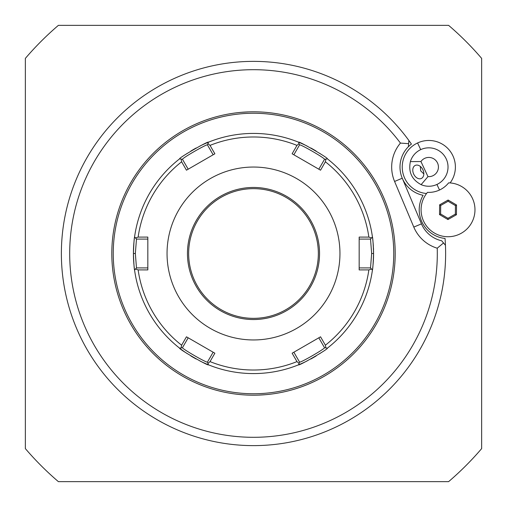 <?xml version="1.0" encoding="UTF-8"?>
<svg xmlns="http://www.w3.org/2000/svg" width="507" height="507" viewBox="0 0 507 507"><rect width="100%" height="100%" fill="white"/><g stroke="black" fill="none" stroke-linecap="round" stroke-linejoin="round"><path stroke-width="0.76" d="M213.72 352.549L213.143 352.219L207.464 362.049C207.686 363.601 181.069 348.233 182.507 347.644L188.186 337.808L187.609 337.472M181.62 345.204L181.088 347.916L179.662 348.195A120.077 120.077 0 0 1 134.57 270.098L135.527 269.002L138.138 269.901A116.521 116.521 0 0 0 181.62 345.204L186.456 336.806L214.873 353.214L210.025 361.605A116.521 116.521 0 0 0 296.975 361.605L292.127 353.214L320.544 336.806L325.38 345.204A116.521 116.521 0 0 0 368.862 269.901L359.171 269.908L359.171 237.092L368.862 237.099A116.521 116.521 0 0 0 325.38 161.796L325.912 159.084L327.338 158.805A120.077 120.077 0 0 1 372.43 236.902C372.81 237.834 373.19 243.366 373.577 253.5C373.19 263.621 372.81 269.154 372.423 270.098A120.077 120.077 0 0 1 327.338 348.195C329.005 348.677 298.103 366.504 298.591 364.793A120.077 120.077 0 0 1 208.409 364.793C208.84 366.485 177.957 348.645 179.662 348.195A120.077 120.077 0 0 0 179.681 348.208M182.507 347.644L181.088 347.916M134.57 270.079A120.077 120.077 0 0 0 134.57 270.098C134.19 269.16 133.81 263.627 133.423 253.5A120.077 120.077 0 0 0 134.526 269.743M179.947 348.417A120.077 120.077 0 0 0 185.936 352.771M186.57 353.195A120.077 120.077 0 0 0 187.229 353.639M190.79 355.901A120.077 120.077 0 0 0 196.152 359M199.891 360.946A120.077 120.077 0 0 0 200.601 361.301M201.292 361.637A120.077 120.077 0 0 0 201.919 361.935M202.699 362.302A120.077 120.077 0 0 0 203.231 362.549M203.827 362.822A120.077 120.077 0 0 0 208.073 364.653M208.39 364.787A120.077 120.077 0 0 0 208.409 364.793L207.94 363.418L210.025 361.605M319.391 337.472L318.814 337.808L324.493 347.644C325.925 348.239 299.295 363.608 299.536 362.049L298.591 364.793A120.077 120.077 0 0 0 298.61 364.787M298.921 364.66A120.077 120.077 0 0 0 305.677 361.649M306.367 361.314A120.077 120.077 0 0 0 307.077 360.965M310.81 359.019A120.077 120.077 0 0 0 316.178 355.927M319.74 353.658A120.077 120.077 0 0 0 320.399 353.214M321.032 352.79A120.077 120.077 0 0 0 321.615 352.39M327.319 348.208A120.077 120.077 0 0 0 327.338 348.195L325.912 347.916L325.38 345.204M359.171 238.423L359.171 239.089L370.522 239.089L371.656 253.5L370.522 267.911L372.43 270.098A120.077 120.077 0 0 0 372.43 270.079M372.474 269.743A120.077 120.077 0 0 0 373.577 253.5A120.077 120.077 0 0 0 373.577 252.644M325.38 161.796L320.544 170.194L292.127 153.786L296.975 145.395A116.521 116.521 0 0 0 210.025 145.395L214.873 153.786L186.456 170.194L181.62 161.796A116.521 116.521 0 0 0 138.138 237.099L147.829 237.092L147.829 269.908L138.138 269.901M167.044 253.5A86.456 86.456 0 0 0 253.5 339.956A86.456 86.456 0 0 0 339.956 253.5A86.456 86.456 0 0 0 253.5 167.044A86.456 86.456 0 0 0 167.044 253.5M147.829 268.577L147.829 267.911L136.478 267.911L135.527 269.002M136.478 267.911L135.344 253.5L136.478 239.089L147.829 239.089L147.829 238.423M138.138 237.099L135.527 237.998L134.57 236.902A120.077 120.077 0 0 0 133.423 253.5C133.81 243.328 134.197 237.802 134.577 236.902A120.077 120.077 0 0 1 179.662 158.805C177.995 158.323 208.897 140.496 208.409 142.207A120.077 120.077 0 0 1 298.591 142.207C298.103 140.496 329.005 158.323 327.338 158.805A120.077 120.077 0 0 0 327.319 158.792M373.564 251.783A120.077 120.077 0 0 0 373.551 250.921M373.532 250.059A120.077 120.077 0 0 0 373.501 249.21M373.494 248.969A120.077 120.077 0 0 0 373.475 248.462M373.469 248.367A120.077 120.077 0 0 0 373.431 247.536M373.374 246.491A120.077 120.077 0 0 0 372.474 237.257M372.43 236.921A120.077 120.077 0 0 0 372.43 236.902L371.473 237.998L368.862 237.099M321.615 154.61A120.077 120.077 0 0 0 321.032 154.21M320.399 153.786A120.077 120.077 0 0 0 319.74 153.342M316.178 151.073A120.077 120.077 0 0 0 310.81 147.981M307.077 146.035A120.077 120.077 0 0 0 306.367 145.686M305.677 145.351A120.077 120.077 0 0 0 298.921 142.34M298.61 142.214A120.077 120.077 0 0 0 298.591 142.207L299.06 143.582L296.975 145.395M187.609 169.528L188.186 169.192L182.507 159.356C181.075 158.761 207.705 143.392 207.464 144.951L208.409 142.207A120.077 120.077 0 0 0 208.39 142.214M208.079 142.34A120.077 120.077 0 0 0 201.323 145.351M200.633 145.686A120.077 120.077 0 0 0 199.923 146.035M196.19 147.981A120.077 120.077 0 0 0 190.822 151.073M187.26 153.342A120.077 120.077 0 0 0 186.601 153.786M185.968 154.21A120.077 120.077 0 0 0 185.385 154.61M179.681 158.792A120.077 120.077 0 0 0 179.662 158.805L181.088 159.084L181.62 161.796M370.522 239.089L371.473 237.998M368.862 269.901L371.473 269.002M324.493 347.644L325.912 347.916M296.975 361.605L299.06 363.418M207.464 362.049L207.94 363.418M293.28 352.549L293.857 352.219L299.536 362.049M359.171 268.577L359.171 267.911L370.522 267.911M188.655 253.5A64.845 64.845 0 0 0 253.5 318.345A64.845 64.845 0 0 0 318.345 253.5A64.845 64.845 0 0 0 253.5 188.655A64.845 64.845 0 0 0 188.655 253.5M136.478 239.089L135.527 237.998M182.507 159.356L181.088 159.084M210.025 145.395L207.94 143.582M293.28 154.451L293.857 154.781L299.536 144.951L299.06 143.582M299.536 144.951C299.295 143.392 325.925 158.761 324.493 159.356L325.912 159.084M319.391 169.528L318.814 169.192L324.493 159.356M213.72 154.451L213.143 154.781L207.464 144.951M253.5 113.245A140.255 140.255 0 0 0 113.245 253.5A140.255 140.255 0 0 0 253.5 393.755A140.255 140.255 0 0 0 393.755 253.5A140.255 140.255 0 0 0 253.5 113.245M253.259 395.194L253.5 395.194A141.694 141.694 0 0 0 395.194 253.5A141.694 141.694 0 0 0 253.5 111.806A141.694 141.694 0 0 0 111.806 253.5A141.694 141.694 0 0 0 253.5 395.194A141.694 141.694 0 0 0 395.194 253.5A141.694 141.694 0 0 0 253.5 111.806L253.24 111.806M241.237 112.339L248.741 111.889M250.192 395.156L249.786 395.143M246.364 395.016L248.696 395.111M253.741 111.806L253.5 111.806A141.694 141.694 0 0 0 111.806 253.5A141.694 141.694 0 0 0 253.5 395.194L253.76 395.194M111.806 252.797L111.813 252.454M111.844 250.179L111.857 249.774M111.825 251.149L111.895 248.588M111.92 247.822L111.939 247.448M112.313 241.547L112.408 240.445L112.313 241.547M111.813 252.391L111.806 253.113M111.806 254.203L111.813 254.546M111.844 256.821L111.857 257.226M111.825 255.851L111.895 258.412M111.92 259.178L111.939 259.552M112.313 265.453L112.408 266.555L112.313 265.453M111.813 254.609L111.806 253.887M256.808 111.844L257.214 111.857M260.636 111.984L258.304 111.889M265.763 394.661L258.259 395.111M395.194 254.203L395.187 254.546M395.156 256.821L395.143 257.226M395.175 255.851L395.105 258.412M395.08 259.178L395.061 259.552M394.687 265.453L394.592 266.555L394.687 265.453M395.187 254.609L395.194 253.887M395.194 252.797L395.187 252.454M395.156 250.179L395.143 249.774M395.175 251.149L395.105 248.588M395.08 247.822L395.061 247.448M394.687 241.547L394.592 240.445L394.687 241.547M395.187 252.391L395.194 253.113M400.441 143.082A183.807 183.807 0 0 0 102.629 148.507A183.807 183.807 0 0 0 201.013 429.651A183.807 183.807 0 0 0 437.23 248.208A37.138 37.138 0 0 1 413.801 227.085L394.585 181.455A37.138 37.138 0 0 1 400.441 143.082L408.629 143.677L408.876 140.49A192.128 192.128 0 0 0 96.431 142.854A192.128 192.128 0 0 0 199.403 437.852A192.128 192.128 0 0 0 445.45 245.268L443.524 242.967L437.23 248.208M443.524 242.967L441.705 240.787A28.817 28.817 0 0 1 421.469 223.86L402.254 178.23A28.817 28.817 0 0 0 423.123 195.296A28.817 28.817 0 0 0 445.038 238.455A192.128 192.128 0 0 1 445.45 245.268A192.128 192.128 0 0 0 445.038 238.455M394.585 181.455L402.254 178.23A28.817 28.817 0 0 1 408.395 146.707L408.629 143.677M411.418 144.07A192.128 192.128 0 0 0 408.876 140.49A192.128 192.128 0 0 1 411.418 144.07A28.817 28.817 0 0 0 408.395 146.707M58.394 25.35L448.606 25.35A300.195 300.195 0 0 1 481.65 58.394L481.65 448.606A300.195 300.195 0 0 1 448.606 481.65L58.394 481.65A300.195 300.195 0 0 1 25.35 448.606L25.35 58.394A300.195 300.195 0 0 1 58.394 25.35M450.115 182.926A26.567 26.567 0 0 0 417.584 142.961A26.567 26.567 0 0 0 426.552 193.516M402.254 178.23A28.817 28.817 0 0 0 423.123 195.296M427.483 192.356A25.35 25.35 0 0 0 448.632 182.85A26.947 26.947 0 0 1 474.14 216.445A26.947 26.947 0 0 1 435.665 233.733A26.947 26.947 0 0 1 427.483 192.356M439.531 214.594L447.941 219.55L456.433 214.746L456.522 204.986L448.112 200.031L439.62 204.834L439.531 214.594L440.615 213.986L447.954 218.308L455.362 214.112L455.438 205.601L448.106 201.273L440.691 205.468L440.615 213.986M447.941 219.55L447.954 218.308M439.62 204.834L440.691 205.468M448.112 200.031L448.106 201.273M456.522 204.986L455.438 205.601M456.433 214.746L455.362 214.112M420.943 161.53L410.385 161.613A19.215 19.215 0 0 1 446.23 158.925A19.215 19.215 0 0 1 421.127 184.649L427.978 176.613A9.608 9.608 0 0 0 432.877 158.336A9.608 9.608 0 0 0 420.943 161.53L427.978 176.613M410.385 161.613C408.224 171.974 411.804 179.649 421.127 184.649M413.687 174.097A7.206 5.095 65 0 1 415.258 165.415A7.206 5.095 65 0 1 422.92 169.788A7.206 5.095 65 0 1 421.349 178.47A7.206 5.095 65 0 1 413.687 174.097M420.341 166.435L420.677 170.84L423.833 173.926M133.423 253.5L135.344 253.5M373.577 253.5L371.656 253.5M319.543 253.5A66.043 66.043 0 0 0 253.5 187.457A66.043 66.043 0 0 0 187.457 253.5A66.043 66.043 0 0 0 253.5 319.543A66.043 66.043 0 0 0 319.543 253.5M413.801 227.085L421.469 223.86M420.696 149.628L417.584 142.961M436.933 184.453L439.525 190.017"/></g></svg>
